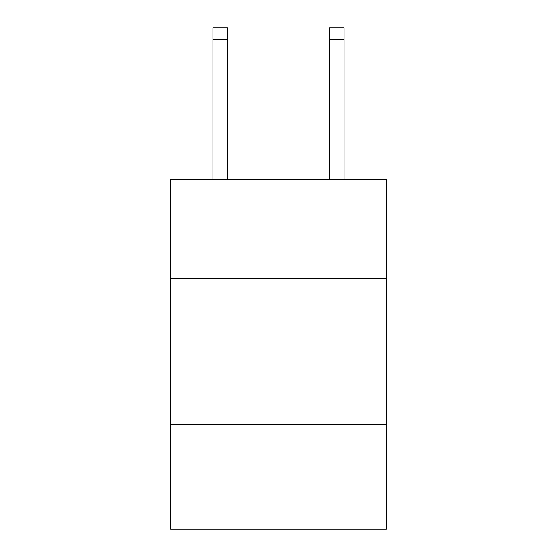 <?xml version="1.0" encoding="UTF-8"?>
<svg xmlns="http://www.w3.org/2000/svg" width="557" height="557" viewBox="0 0 557 557"><rect width="100%" height="100%" fill="white"/><g stroke="black" fill="none" stroke-linecap="round" stroke-linejoin="round"><path stroke-width="0.84" d="M170.686 278.556L386.314 278.556L386.314 179.486L170.686 179.486L170.686 529.15L386.314 529.15L386.314 424.253L170.686 424.253M386.314 424.253L386.314 278.556M227.507 179.486L227.507 39.505L212.941 39.505L212.941 27.85L227.507 27.85L227.507 39.505M212.941 179.486L212.941 39.505M344.059 179.486L344.059 27.85L329.493 27.85L329.493 179.486M329.493 39.505L344.059 39.505"/></g></svg>
